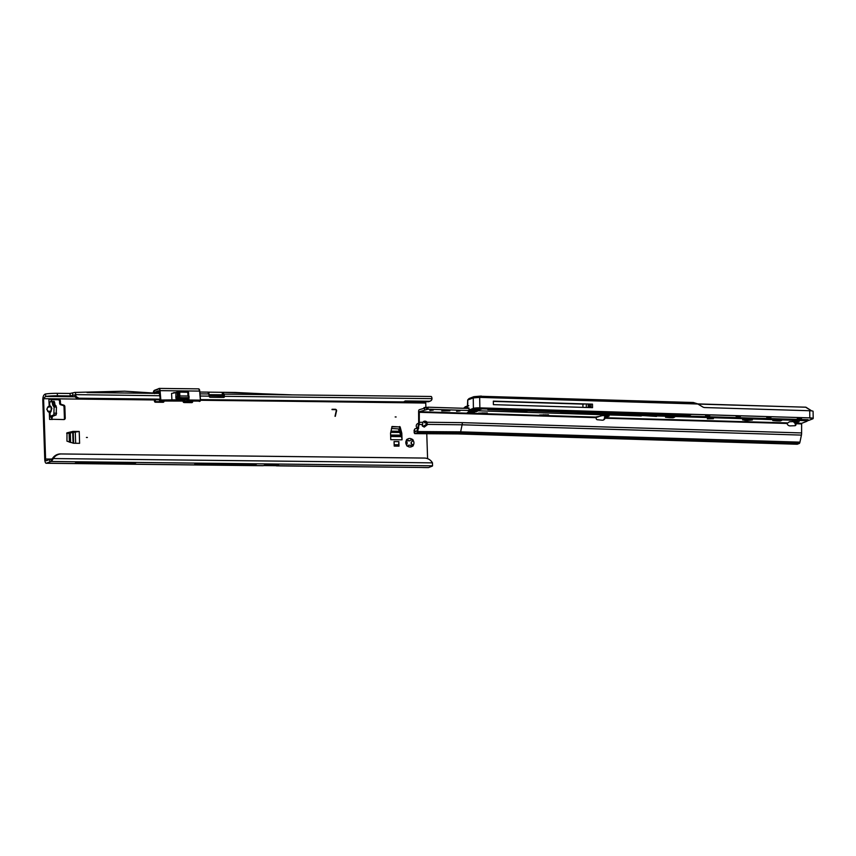 <?xml version="1.0" encoding="UTF-8"?>
<svg xmlns="http://www.w3.org/2000/svg" width="856" height="856" viewBox="0 0 856 856"><rect width="100%" height="100%" fill="white"/><g stroke="black" fill="none" stroke-linecap="round" stroke-linejoin="round"><path stroke-width="1.28" d="M406.675 444.585L407.156 443.633A2.279 2.129 -111.1 0 1 407.114 442.327L406.472 440.241A4.312 4.023 68.9 0 0 406.632 445.163L406.675 444.585M87.376 437.47L86.413 437.459L87.376 437.47M396.125 416.968L395.172 416.958L396.125 416.968M49.445 412.881L46.791 409.329L47.743 407.242L46.898 409.329L47.883 411.426L50.012 413.095L49.359 412.966L49.477 416.39L52.516 416.337L51.884 418.691M49.969 413.031L51.874 408.526L51.071 406.707L51.253 410.966L50.012 413.095L50.119 416.337M214.353 395.247L213.69 395.322L214.353 395.247M412.325 446.265L409.885 445.174A2.279 2.129 -111.1 0 1 408.654 445.163L407.649 446.211A4.312 4.023 68.9 0 0 412.325 446.265A1.016 0.952 68.9 0 0 413.277 445.238A4.312 4.023 68.9 0 0 413.106 440.316A1.016 0.952 68.9 0 0 412.089 439.278A4.312 4.023 68.9 0 0 407.413 439.224A1.016 0.952 68.9 0 0 406.472 440.241M407.595 446.211L407.649 446.211A1.016 0.952 68.9 0 1 406.632 445.195A1.016 0.952 68.9 0 0 406.632 445.195M418.712 423.346A2.793 2.6 68.9 0 0 417.257 428.214M418.638 423.774A2.793 2.6 68.9 0 0 417.471 423.709M66.789 433.018L72.985 431.392L79.223 431.456L66.704 433.478M73.092 431.381L74.868 431.734M402.042 439.813L390.764 439.684L390.55 433.232L392.069 426.491L400.169 426.941L399.345 427.262L400.983 433.564L401.806 433.243L402.042 439.813A4.002 1.338 -89.3 0 0 401.25 436.624L398.468 428.91L391.46 428.471M399.345 427.262L398.864 426.866L399.699 426.545M391.791 426.791L398.864 426.866M401.828 433.361L401.004 433.682L401.09 436.421M63.911 419.568A1.519 1.423 68.9 0 0 64.414 418.402L64.029 406.9A1.519 1.423 68.9 0 0 62.927 405.434L60.723 404.792A1.519 1.423 -111.1 0 1 59.62 403.326L59.546 401.261A1.519 1.423 68.9 0 0 58.069 399.741L51.542 399.666M412.218 446.265A1.016 0.952 68.9 0 0 412.175 444.906L411.126 443.729A2.279 2.129 68.9 0 0 411.083 442.434L412.057 441.289A1.016 0.952 68.9 0 0 411.308 439.599L409.746 440.84A2.279 2.129 -111.1 0 0 408.505 440.829L407.221 439.813A1.016 0.952 68.9 0 0 406.686 439.545M409.746 440.84L409.596 440.904A2.279 2.129 68.9 0 0 408.355 440.883M407.51 446.201L408.654 445.163M428.171 467.547A4.515 1.509 -89.3 0 0 428.364 467.59A4.515 1.509 -89.3 0 0 428.567 467.558L431.97 466.242A10.133 1.263 178.1 0 0 432.548 465.803L432.483 462.861A10.133 9.555 91.8 0 0 424.672 458.078A10.133 9.555 91.8 0 0 424.48 458.078L61.429 453.958A10.133 9.555 91.8 0 0 53.297 458.559L51.36 459.019L51.435 461.48A10.133 1.263 178.1 0 0 49.809 461.898L46.406 463.214A4.515 1.509 90.7 0 1 46.213 463.257A4.515 1.509 90.7 0 1 44.758 459.319L42.8 400.212A11.909 11.128 -111.1 0 1 42.821 399.014L45.678 396.446A11.909 1.487 -1.9 0 1 57.406 395.782L70.16 395.932L74.782 394.905L74.996 396.018A2.022 1.84 50.7 0 0 76.088 397.719L78.121 398.885L159.548 399.805M79.223 431.456L79.608 443.312L73.488 443.248L66.961 441.161L66.993 432.847L72.985 431.392M394.07 441.557L394.22 446.083L399.003 446.137L398.853 441.61L394.07 441.557M400.169 426.941L401.806 433.243M50.343 401.999L51.949 399.345L48.91 399.313L49.006 402.32L51.927 401.4L52.879 405.391L54.089 407.017L53.842 414.893L50.258 416.284L52.323 419.29L63.858 419.568A1.519 1.423 68.9 0 0 65.238 418.081L64.853 406.579A1.519 1.423 68.9 0 0 63.751 405.113L61.557 404.471A1.519 1.423 -111.1 0 1 60.444 403.005L60.369 400.95A1.519 1.423 68.9 0 0 58.893 399.42L51.424 399.666M49.477 416.39L49.573 419.408L52.623 419.451M427.593 458.666L426.759 433.521M426.459 424.619L426.416 423.206L424.49 422.661L424.448 421.42M423.998 407.884L425.881 407.082L425.742 403.037A2.022 0.674 -89.3 0 1 425.839 401.796M183.109 401.293L183.12 401.528A1.016 0.952 68.9 0 0 184.104 402.545L191.744 402.63A1.016 0.952 68.9 0 0 192.643 401.924M154.412 399.752A2.022 0.674 -89.3 0 0 154.412 399.955L154.454 401.197A1.016 0.952 68.9 0 0 155.439 402.213L163.089 402.299A1.016 0.952 68.9 0 0 163.978 401.592M42.8 400.212L43.624 399.891A11.909 11.128 -111.1 0 1 43.645 398.693L154.412 399.955M43.624 399.891L45.582 459.009A2.022 0.674 90.7 0 0 46.235 460.774A2.022 0.674 90.7 0 0 46.331 460.753L49.723 459.437A10.133 1.263 178.1 0 1 51.36 459.019M336.226 410.869A0.974 0.909 68.9 0 0 335.306 409.65L331.989 409.607L335.295 409.275A1.348 1.252 68.9 0 1 336.569 410.976L335.017 416.305L336.226 410.869M47.658 407.178L49.755 405.498L47.743 407.242L51.071 406.707L49.723 405.573M278.671 465.043L276.424 465.867L422.918 467.494M419.215 467.451L263.594 465.557M262.888 465.675A4.515 1.509 -89.3 0 0 263.081 465.718A4.515 1.509 -89.3 0 0 263.284 465.675L46.406 463.214M135.965 462.721L78.121 462.069L75.093 463.235L132.937 463.899L135.965 462.721M254.264 465.001L256.618 464.091L197.051 463.417L194.697 464.327L254.264 465.001A2.589 2.418 -111.1 0 1 252.509 464.23L252.327 464.048M278.489 465.033L265.339 464.883L263.284 465.675M158.681 393.407L158.734 393.385A2.985 0.995 90.7 0 1 158.788 393.375A2.985 0.995 90.7 0 1 159.719 395.579L160.275 399.153L159.73 401.025L200.251 401.1L188.973 400.972L186.822 400.48L187.956 399.613L179.76 399.517L171.97 400.779L159.73 401.025L160.489 400.448M157.376 393.385L124.698 391.192L87.044 392.572L157.376 393.385M75.21 396.777L45.678 396.446L45.593 393.974A11.909 1.487 -1.9 0 1 57.331 393.321L70.085 393.46L74.675 392.455A2.985 0.995 90.7 0 1 74.804 392.423A2.985 0.995 90.7 0 1 75.745 394.627L75.799 395.365A2.022 1.84 50.7 0 0 76.901 397.066L78.923 398.222L160.147 399.153M234.822 392.455L223.512 392.315L223.63 394.135A2.985 0.995 90.7 0 1 224.454 396.307L224.465 396.456A1.016 0.92 -129.3 0 1 223.587 397.43L210.212 397.28A1.016 0.92 -129.3 0 1 209.174 396.285L209.164 396.135A2.985 0.995 -89.3 0 0 208.35 393.963L199.983 393.856M200.507 400.276L402.834 402.566L404.406 401.614L428.749 401.721L431.039 400.651A3.039 2.761 50.7 0 0 431.991 398.661L431.927 398.019A2.985 0.995 -89.3 0 0 431.071 396.467A2.985 0.995 -89.3 0 0 430.943 396.489M208.864 394.659L223.084 394.787L223.619 395.761M223.566 394.124L292.634 394.905A504.377 471.271 -111.1 0 1 276.028 394.413L235.026 392.444M424.49 422.661L426.202 422.276M332.064 409.275L335.295 409.275M335.317 416.316L336.504 410.998A1.348 1.252 68.9 0 0 335.22 409.307M42.821 399.014C43.025 396.05 43.956 394.37 45.593 393.974M219.992 397.387L219.949 396.071L209.142 395.879M432.483 462.861L53.297 458.559L51.435 461.48L432.548 465.803M61.429 453.958L423.656 458.046A10.133 9.555 -88.2 0 1 423.838 458.046A10.133 9.555 -88.2 0 1 424.03 458.056M60.605 453.926A10.133 9.555 91.8 0 0 52.473 458.538M224.465 396.456L223.684 397.098L223.641 395.975M200.454 399.602L403.636 401.913L405.22 400.95L429.359 401.229A3.039 2.761 50.7 0 0 431.039 400.651M405.22 400.95L404.406 401.614M403.636 401.913L402.834 402.566M78.923 398.222L78.121 398.885M159.901 396.221A1.016 0.92 -129.3 0 1 159.73 395.729L75.745 394.627L74.932 395.279M411.083 442.434L411.233 442.381A2.279 2.129 -111.1 0 1 411.276 443.675L413.277 445.238M407.413 439.224L408.505 440.829M413.106 440.316L411.233 442.381M223.641 396.114L219.949 396.071M208.243 392.134L199.833 392.037L208.233 392.134L208.308 393.942M208.35 392.155L222.999 392.326M275.183 465.685L273.353 464.979M245.79 463.973L194.697 464.327M132.937 463.899L108.552 462.679A98.879 92.384 68.9 0 0 105.138 462.572L102.816 462.55A98.879 92.384 68.9 0 0 99.403 462.572L75.093 463.235M51.991 401.411L54.27 401.421L55.223 405.412L56.432 407.049L56.186 414.925L52.516 416.337M51.67 401.485L51.349 399.923M52.43 416.498L50.418 416.733M47.808 411.511L51.253 410.966M49.006 402.32L49.209 405.819M424.694 407.627L423.988 407.584M398.596 446.126L398.853 441.61M398.543 444.788L394.177 444.735M155.599 393.236L155.557 392.551L159.088 392.594M199.352 401.464L200.4 400.533L199.63 391.096L160.072 390.646L160.842 400.02L176.004 399.848L177.502 399.271L177.459 397.762L175.865 398.265L178.733 397.462L188.759 397.997M177.459 397.762L188.737 397.633L188.32 399.891L188.759 397.869M180.562 399.934L178.54 400.715L183.131 400.758L185.142 399.977L180.562 399.934L178.54 400.715L183.131 400.758L185.142 399.977L180.562 399.934M177.406 396.189L177.278 392.433L173.832 392.979M183.933 401.1L184.575 401.967L192.022 402.053L192.91 401.207M163.667 401.785L155.043 402.117L162.415 402.202L164.395 400.833L163.314 401.86L155.856 401.774L155.022 400.694L155.91 401.646L163.368 401.732L164.256 400.875M192.322 402.117L183.708 402.448L191.081 402.523L193.049 401.154L191.969 402.181L184.522 402.095L183.676 401.025M160.029 396.125L159.858 395.483M187.282 399.977L425.742 403.037M176.496 400.362L175.812 396.756L178.69 395.954L178.572 392.187L177.363 392.412L178.797 391.748M175.855 398.019L175.919 392.647L171.564 393.428L171.97 400.779M177.492 396.178L177.577 391.973L173.875 392.979M188.577 392.497L188.695 396.007M177.545 397.74L178.005 399.773L177.502 399.271L178.797 399.024L178.744 397.516M160.586 400.062L159.815 390.7A2.836 0.952 -89.3 0 0 158.681 388.699A55.351 18.479 90.7 0 1 157.408 389.544L157.59 389.341A55.148 18.404 -89.3 0 0 158.692 388.635M157.408 389.544L155.439 390.304L157.461 389.394M155.439 390.304L155.439 390.304A55.351 18.479 90.7 0 1 154.444 390.443A3.852 1.284 -89.3 0 0 153.256 392.851L158.467 390.839A1.723 0.578 90.7 0 1 159.098 392.326L159.141 393.578M153.267 392.808L155.557 392.551M178.733 397.462L178.69 395.954L188.448 395.996L189.058 397.858L189.016 396.349M447.142 410.324L441.75 410.912L449.849 410.784L447.142 410.324M433.275 410.11L429.83 410.484L433.275 410.11M460.036 410.923L456.601 411.297L460.036 410.923M598.729 416.583L596.236 416.893L599.628 416.326L602.303 414.85M795.556 421.452L797.289 422.96L795.706 423.035L793.223 420.467M742.591 419.857L746.978 420.553L752.381 419.964L742.591 419.857M711.368 418.37L707.323 418.819L713.401 418.712L711.368 418.37M422.179 425.539L423.709 426.117L426.759 424.009L427.401 424.694L424.276 427.08L422.393 426.063L422.864 422.286L419.29 422.34L419.29 411.725L596.514 417.107L596.215 418.359A1.263 1.188 68.9 0 0 597.36 419.729L602.185 420.178A3.039 2.846 68.9 0 0 605.117 417.942L604.561 417.204L605.395 415.374L605.427 417.375L609.14 416.091L602.485 415.567L598.344 416.637M797.621 421.494L789.521 421.73L787.071 423.463A3.039 2.846 68.9 0 0 790.077 425.881L794.882 425.721A1.263 1.188 68.9 0 0 795.31 424.683L795.256 423.335M414.946 431.927L414.604 431.189L414.946 431.927L417.204 430.632L418.68 423.581L418.605 410.987A2.536 0.845 91.7 0 1 419.258 409.714L427.968 407.199L468.981 408.451M481.682 408.836L487.802 409.018M656.306 415.941L806.256 420.692L806.951 421.28L801.633 423.335L801.612 432.933A3.552 1.177 91.7 0 1 801.419 435.094L799.953 442.145A2.536 0.845 91.7 0 1 799.29 443.451L797.3 444.221A2.536 0.845 91.7 0 1 797.182 444.243A2.536 0.845 91.7 0 1 797.064 444.211M656.52 416.433L641.818 415.502M641.016 415.481L641.904 415.706M641.23 415.963L428.011 409.211L419.29 411.725M596.343 417.3L598.205 416.883M795.256 423.998L795.984 423.164L794.957 423.324L792.474 420.756M776.777 420.285L776.788 420.895L772.765 420.564L781.731 420.371L780.116 420.992A3.039 2.846 -111.1 0 1 778.297 420.264M776.788 420.895L780.116 420.992M669.724 417.033L669.734 417.642L665.508 417.268L674.678 417.118L673.062 417.749A3.039 2.846 -111.1 0 1 671.243 417.022M669.734 417.642L673.062 417.749M543.549 414.721L543.549 415.331L539.537 415L548.503 414.807L546.888 415.438A3.039 2.846 -111.1 0 1 545.069 414.7M543.549 415.331L546.888 415.438M482.367 412.87L482.377 413.48L478.365 413.148L487.332 412.956L485.716 413.576A3.039 2.846 -111.1 0 1 483.897 412.849M482.377 413.48L485.716 413.576M472.63 411.051L472.64 411.661L468.414 411.287L477.584 411.137L475.968 411.768A3.039 2.846 -111.1 0 1 474.149 411.041M472.64 411.661L475.968 411.768M470.415 412.892L474.47 412.453L471.485 412.078L467.43 412.517L469.463 412.86L470.415 412.892L470.404 412.068M416.872 431.189L414.604 431.189L414.539 430.215L414.111 431.777A2.536 0.845 -88.3 0 0 414.871 433.639A2.536 0.845 -88.3 0 0 414.978 433.618L416.968 432.847A2.536 0.845 -88.3 0 0 417.632 431.552L419.098 424.49A3.552 1.177 -88.3 0 0 419.29 422.34M426.759 424.009L426.395 422.5A2.793 2.6 68.9 0 0 423.72 421.473M603.063 420.125A3.039 2.846 68.9 0 0 604.443 418.199L787.071 423.463M794.882 425.721A1.263 1.188 68.9 0 0 795.984 424.426L795.93 423.731L801.473 423.902M422.864 422.286A2.793 2.6 -111.1 0 1 427.069 422.243L427.123 424.212M799.29 443.451L459.961 433.147A2.536 0.845 -88.3 0 0 460.635 431.852L462.101 424.79A3.552 1.177 -88.3 0 0 462.294 422.639L427.069 422.243M605.192 417.739L787.071 422.896M604.443 418.199L604.561 417.204M427.968 407.199L428.011 409.211M796.679 422.661L799.13 421.601M427.401 424.694L427.519 424.062M414.036 430.622L414.668 429.102L414.539 430.215M415.203 428.674L418.777 428.15M464.829 408.323L467.194 405.99L465.033 408.323M481.019 396.285L693.381 402.502L697.619 403.872L702.723 406.932A4.558 4.259 -111.1 0 0 704.809 407.552L809.701 410.741A5.072 0.663 -0.9 0 1 813.082 411.308L813.2 418.445A5.072 0.663 -0.9 0 0 809.819 417.878L809.701 410.741M465.033 408.205L464.391 408.312M468.029 408.419L468.981 408.045L469.013 410.056L473.4 408.365L473.25 397.762L479.67 397.259L697.619 403.872M810.942 410.452L805.881 407.36L810.782 410.291M487.802 408.847L482.099 408.676M467.173 405.969L463.481 408.28M592.491 404.15L493.324 401.132L493.377 404.653L592.545 407.659L592.491 404.15L493.324 401.389L584.124 404.15M588.671 411.864L588.618 412.72L588.875 411.875M589.538 407.574L589.517 406.354A2.279 0.76 91.7 0 1 589.838 404.321M590.822 404.353A2.279 0.76 91.7 0 1 591.036 405.765L591.068 407.617M586.285 404.214L586.339 407.477M582.904 404.62L582.947 407.37M588.19 407.531L588.254 404.267M697.886 404.011L479.692 397.387L473.229 397.901L473.86 396.927L480.205 396.446M481.297 396.06L473.86 396.681L469.045 398.554L473.86 396.681M595.412 412.731L598.44 412.827L598.365 411.832M588.618 412.72L583.642 412.571L585.697 411.768L598.258 411.822L690.888 414.636L687.25 416.037L598.44 412.817M479.767 397.398L481.093 396.082M474.171 396.724A4.152 0.546 179.1 0 0 474.588 396.831L469.056 398.543L467.74 399.913L473.25 397.762M598.355 413.341L588.821 412.635M583.738 412.549L585.814 411.608L590.822 411.929M590.661 412.004L596.867 412.196M682.35 414.218L597.017 412.143M687.882 414.604L690.867 414.636M51.114 459.062L45.582 459.009M51.103 406.632L49.755 405.498L49.648 402.267M428.567 467.558L422.629 467.483M200.165 396.039L209.164 396.135M59.546 401.261L60.369 400.95M58.069 399.741L58.893 399.42M59.62 403.326L60.444 403.005M60.723 404.792L61.557 404.471M62.927 405.434L63.751 405.113M64.029 406.9L64.853 406.579M64.414 418.402L65.238 418.081M219.906 396.05L219.96 397.387M219.393 395.996L219.446 397.377M218.098 395.986L218.152 397.366M72.664 393.225L72.749 395.686M70.085 393.46L70.16 395.932M57.331 393.321L57.406 395.782M49.809 461.898L49.723 459.437M424.48 458.078L423.656 458.046M223.63 394.135L223.684 395.665M223.673 396.949L224.454 396.307L431.991 398.661M429.359 401.229L428.749 401.721M76.901 397.066L76.088 397.719M75.799 395.365L74.996 396.018M412.175 444.906L412.806 444.66M407.221 439.813L407.852 439.567M412.057 441.289L412.688 441.043M222.282 392.348L222.357 394.809M208.907 392.198L208.982 394.659M99.403 462.572L100.077 462.315M108.552 462.679L109.226 462.422M56.186 414.925L53.842 414.893M56.635 413.223L54.303 413.191M56.432 407.049L54.089 407.017M56.015 405.733L53.671 405.712M55.223 405.412L52.879 405.391M54.805 404.107L52.462 404.075M54.752 402.748L52.419 402.727M390.657 436.496L401.25 436.624M390.946 431.146L399.367 431.242M390.711 432.355L399.72 432.451M390.614 435.041L400.319 435.148M390.625 435.501L400.437 435.608M75.649 443.269L75.264 431.681M69.4 442.199L69.09 432.869M70.62 442.509L70.288 432.569M73.07 443.151L72.696 432.002M73.616 443.248L73.242 431.959M200.518 400.522L199.758 391.128L200.518 400.49M173.693 392.604L175.855 392.637M179.867 397.441L179.921 398.95L188.117 399.046L188.063 397.537M179.204 399.559L178.797 399.024L179.921 398.95L179.76 399.517M187.956 399.613L188.812 399.377M188.737 397.633L188.299 399.656M154.101 390.604A4.055 1.348 90.7 0 1 154.594 390.25A55.148 18.404 -89.3 0 0 155.546 390.122M184.575 401.967L183.666 402.427M155.91 401.646L155.011 402.106M199.116 389.17A2.836 0.952 90.7 0 1 199.748 391.117L199.63 391.096A3.039 1.016 -89.3 0 0 198.678 388.859L159.12 388.41A3.039 1.016 90.7 0 1 160.072 390.646L159.815 390.7M188.652 394.584L188.769 396.007M188.919 397.933L188.973 400.972M158.831 391.064L153.449 393.065L154.444 390.443M159.12 393.567L158.467 390.839M155.418 399.763L155.268 400.779M154.444 400.918L155.15 399.763M177.641 391.952L188.566 392.283L179.685 392.112L179.814 395.9M188.01 395.986L187.721 391.77L179.525 391.674M188.609 399.795L187.1 400.094M199.758 391.128L198.678 388.859M159.612 399.752L160.147 399.206M159.676 399.602L159.537 400.159M158.681 388.699L154.626 390.25M154.219 393.065L153.449 393.065M177.117 396.253L177.171 397.762M177.256 396.221L177.31 397.73M179.578 395.889L179.632 397.398M188.448 395.996L188.502 397.505M188.994 396.071L189.037 397.58M745.052 419.494L745.062 420.489M597.37 417.011L596.611 417.3M795.706 423.035L794.957 423.324M801.633 423.335L795.984 423.164M422.201 424.448L419.098 424.49M427.454 424.394L462.101 424.79L801.419 435.094M417.632 431.552L460.635 431.852L799.953 442.145M795.31 424.683L795.984 424.426M462.294 422.639L801.612 432.933M419.13 412.292L596.247 417.675M457.746 433.906A2.536 0.845 -88.3 0 0 457.853 433.939A2.536 0.845 -88.3 0 0 457.971 433.917L459.961 433.147L416.968 432.847M414.978 433.618L457.971 433.917L797.3 444.221M427.711 407.242L427.743 409.254M426.652 407.328L426.684 409.339M424.587 407.659L424.619 409.671M469.452 412.111L469.463 412.86M746.956 419.44L746.978 420.553M796.262 422.34L796.658 423.046M472.501 411.65L472.491 411.051M482.238 413.469L482.238 412.87M543.421 415.32L543.41 414.721M669.595 417.642L669.585 417.033M776.649 420.885L776.638 420.285M467.793 406.065L467.183 406.14M477.53 409.04L479.082 408.44L477.53 409.04M476.225 408.633L480.366 408.58M706.928 416.005L708.479 415.406L706.928 416.005M705.633 415.599L709.774 415.535M737.519 416.936L739.07 416.337L737.519 416.936M736.213 416.53L740.365 416.465M768.1 417.856L769.651 417.257L768.1 417.856M766.805 417.461L770.956 417.386M798.691 418.787L800.242 418.188L798.691 418.787M797.385 418.381L801.537 418.317M478.515 409.457L475.294 410.227L471.688 409.949L478.333 409.318M471.817 409.896L475.455 409.147M465.525 406.611L463.599 408.28M473.197 397.912L467.708 400.03L467.365 407.873M697.693 403.904L805.913 407.221L697.693 403.904M479.67 397.259L479.863 407.863L809.819 417.878L479.799 408.087A4.869 0.631 179.1 0 0 473.593 408.569L469.206 410.259L476.546 410.484L483.918 408.43L583.621 411.458L580.903 412.506L562.809 411.961L580.967 412.282L580.957 411.383M582.251 411.426L582.262 412.185L584.049 411.49M588.885 412.41L595.295 412.153M589.517 406.354L591.047 406.397M559.663 411.469L560.37 411.501M805.828 407.189L698.015 404.086M687.55 414.7L687.571 415.791L690.589 414.625M578.003 412.646L578.014 413.255L579.426 412.71M473.593 408.569L473.4 408.365A5.072 0.663 -0.9 0 1 479.863 407.863L479.799 408.087M584.231 412.357L588.682 412.485M487.792 408.558L487.813 409.596L488.038 408.558M528.997 409.81L562.456 410.816M526.879 409.746L526.889 410.505L527.703 409.767M488.273 408.569L488.284 409.468L525.595 410.602L525.584 409.703M580.903 412.506L582.455 412.389M559.696 411.875L578.998 412.678L579.737 412.87L578.699 413.587L808.299 420.553L812.729 418.862A4.869 0.631 179.1 0 0 809.755 418.103M525.53 410.827L559.867 411.982M527.906 410.388L527.082 410.709M562.392 411.319L528.944 410.302M598.494 411.832L598.515 413.116L687.315 415.813L687.293 414.743M594.385 413.159L595.423 412.635M594.834 413.009L598.451 413.341M469.045 398.554L467.708 400.052M467.772 407.574L467.75 399.902M592.513 413.245L807.454 419.74L806.149 420.253L581.278 413.427L582.925 412.795L687.989 416.262M476.642 409.243L476.653 409.896L478.204 409.296M475.348 409.136L475.358 409.992L476.846 410.099M472.491 409.65L475.294 410.227M581.331 412.945L806.202 419.708M806.149 420.253L807.7 420.135M468.778 405.701L467.783 405.905M580.657 413.084L592.373 412.999M688.641 416.241L808.064 419.686M688.62 416.251L687.978 416.262M478.376 409.2L475.487 409.147M526.889 411.094L487.813 409.596M528.762 410.698L526.9 411.094M560.552 411.415L528.837 410.687M579.608 412.613L560.338 412.111L559.61 411.469M583.599 411.458L584.22 411.404M583.61 411.458L482.367 408.558M577.95 412.646L578.699 413.587L808.492 420.499M482.463 408.526L477.573 410.409M477.712 410.356L469.206 410.27L468.97 408.119M808.364 420.553L812.868 418.798M263.081 465.718L46.213 463.257M74.804 392.423L124.634 391.181L158.788 393.375M431.071 396.467L292.559 394.894L223.395 392.305M428.364 467.59L422.81 467.526M424.672 458.078L423.838 458.046M54.27 401.421L51.927 401.4M187.721 391.77L188.577 392.519M160.158 399.249L159.858 395.654M159.58 400.875L159.526 400.148M154.208 393.065L154.604 393.6M797.182 444.243L457.853 433.939L414.871 433.639M807.176 420.521L807.187 421.099M476.171 408.58L480.43 408.505M705.569 415.535L709.827 415.47M736.16 416.465L740.419 416.401M766.751 417.396L770.999 417.332M797.332 418.327L801.591 418.252M562.199 411.618L563.13 410.837M810.846 410.324L805.924 407.221M682.168 414.368C682.275 414.914 684.201 414.989 687.957 414.593L688.053 414.55"/></g></svg>
